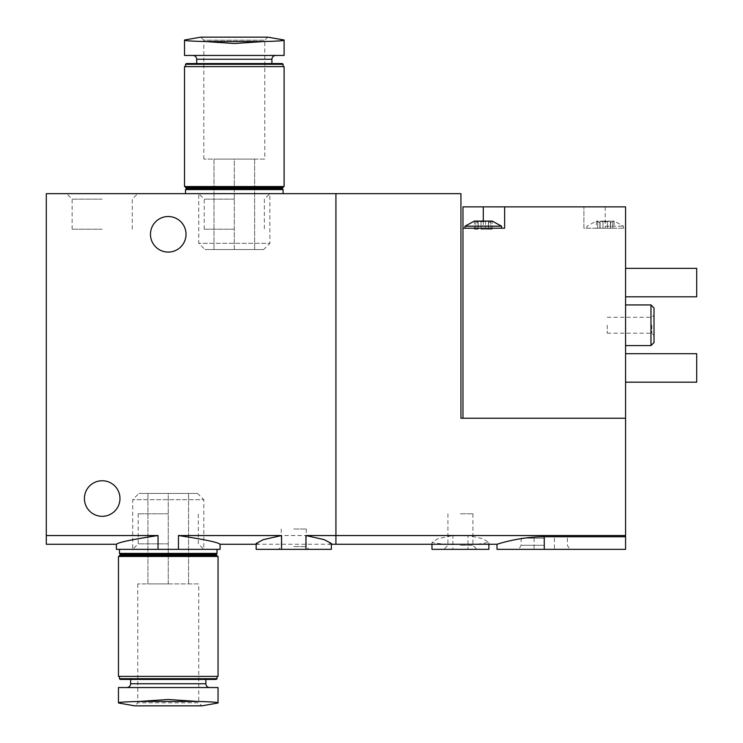 <?xml version="1.0" encoding="UTF-8"?>
<svg xmlns="http://www.w3.org/2000/svg" width="743" height="743" viewBox="0 0 743 743"><rect width="100%" height="100%" fill="white"/><g stroke="black" fill="none" stroke-linecap="round" stroke-linejoin="round"><path stroke-width="0.56" stroke-dasharray="3.71 2.79" d="M220.077 549.346L178.459 549.346L178.459 535.545C204.325 539.437 218.201 542.344 220.077 544.266C218.21 542.344 204.334 539.446 178.459 535.545L335.929 535.545L335.929 544.266L335.929 193.654L335.929 535.545L452.886 535.545L437.776 538.759L431.971 542.455L444.203 544.275M178.459 549.346L158.036 549.346L158.036 535.545C132.17 539.437 118.295 542.344 116.419 544.266C118.295 542.344 132.161 539.446 158.036 535.545L46.298 535.545L46.298 544.266M158.036 549.346L116.419 549.346M234.305 193.654L198.734 193.654L234.305 193.654M102.19 193.654L137.761 193.654L102.19 193.654M46.298 535.545L46.298 193.654L460.929 193.654L460.929 418.244L625.569 418.244L462.963 418.244L625.569 418.244L625.569 228.203L583.896 228.203L583.896 206.87L583.896 228.203L625.569 228.203L625.569 206.87L462.963 206.87L462.963 418.244M168.252 549.346L132.681 549.346L168.252 549.346M256.168 543.486L259.418 544.247L328.1 544.247L331.341 543.486M331.359 549.346L256.159 549.346M293.754 549.346L309.004 549.346L293.754 549.346M150.467 234.305A17.786 17.786 0 0 0 168.252 252.091A17.786 17.786 0 0 0 186.029 234.305A17.786 17.786 0 0 0 168.252 216.519A17.786 17.786 0 0 0 150.467 234.305M84.405 498.534A17.786 17.786 0 0 0 102.19 516.32A17.786 17.786 0 0 0 119.976 498.534A17.786 17.786 0 0 0 102.19 480.749A17.786 17.786 0 0 0 84.405 498.534M168.252 513.775L138.179 513.775L168.252 513.775M168.252 543.839L138.179 543.839L168.252 543.839M293.754 546.597L306.255 546.597L293.754 546.597M293.754 529.016L306.255 529.016L293.754 529.016M234.305 229.225L204.241 229.225L234.305 229.225M234.305 199.161L204.241 199.161L234.305 199.161M102.19 229.225L72.127 229.225L102.19 229.225M102.19 199.161L72.127 199.161L102.19 199.161M203.814 159.104L203.814 40.196L264.796 40.196L203.814 40.196L200.768 37.15L267.842 37.15L264.796 40.196L264.796 159.104L203.814 159.104L264.796 159.104M263.932 41.515C276.935 41.209 283.659 40.772 284.105 40.196L284.105 55.446L184.505 55.446L184.505 40.196C184.951 40.772 191.675 41.209 204.678 41.515L263.932 41.515L234.305 43.512L204.678 41.515M275.718 55.446L192.892 55.446L275.718 55.446M234.305 159.104L254.626 159.104L213.984 159.104L234.305 159.104L234.305 249.546L254.626 249.546L213.984 249.546L234.305 249.546L234.305 159.104M263.635 249.546L204.966 249.546L263.635 249.546L269.876 243.314L198.734 243.314L269.876 243.314L269.876 193.654L198.734 193.654L269.876 193.654L264.369 199.161L264.369 229.225M271.91 63.573L196.7 63.573L271.91 63.573M186.242 63.573L282.368 63.573M185.527 64.288L283.083 64.288M283.083 66.619L185.527 66.619L283.083 66.619M184.505 66.619L284.105 66.619M184.505 186.539L284.105 186.539M283.083 186.539L185.527 186.539L283.083 186.539M185.527 187.561L283.083 187.561M186.539 188.573L282.071 188.573M185.527 189.586L283.083 189.586M283.083 193.654L185.527 193.654L283.083 193.654M254.626 159.104L254.626 249.546L254.626 159.104M213.984 159.104L213.984 249.546L213.984 159.104M492.182 229.225L488.42 229.225L492.182 229.225L492.182 221.089L490.817 221.767L492.182 221.089L481.027 221.767L487.733 221.089L488.55 221.767C488.197 222.751 488.95 222.751 490.817 221.767C488.959 222.751 488.207 222.751 488.55 221.767L487.733 221.089L478.845 221.089L481.027 221.767L474.396 221.089L475.761 221.767C477.619 222.751 478.371 222.751 478.028 221.767L478.028 221.767C478.381 222.751 477.628 222.751 475.761 221.767L474.396 221.089L474.396 229.225L478.158 229.225L474.396 229.225M478.845 221.089L478.028 221.767L478.845 221.089M607.505 221.767L602.972 221.767L609.687 221.089L614.136 221.089L609.687 221.089L610.505 221.767C610.152 222.751 610.904 222.751 612.761 221.767C610.913 222.751 610.152 222.751 610.505 221.767L609.687 221.089L600.79 221.089L609.687 221.089L607.505 221.767L607.505 228.203L599.907 228.203L607.505 228.203L607.505 221.767M600.79 221.089L602.972 221.767L596.35 221.089L600.79 221.089L599.982 221.767C600.335 222.751 599.573 222.751 597.716 221.767C599.573 222.751 600.325 222.751 599.982 221.767L600.79 221.089M612.761 221.767L614.136 221.089L612.761 221.767L612.761 228.203L614.136 228.203L610.375 228.203L612.761 228.203L612.761 221.767M597.716 221.767L596.35 221.089L597.716 221.767L597.716 228.203L600.112 228.203L596.35 228.203L597.716 228.203L597.716 221.767M490.603 228.203L464.997 228.203L490.603 228.203M497.011 549.346L625.569 549.346L625.569 418.244M544.266 549.346L569.732 549.346L518.8 549.346L554.427 549.346L534.106 549.346L544.266 549.346L544.266 536.752C518.8 536.706 496.538 544.461 497.011 544.266C496.482 544.47 518.809 536.697 544.266 536.752L625.569 536.752M488.875 549.346L467.96 549.346L467.96 535.545L483.08 538.768L488.875 542.455L476.644 544.275M467.96 549.346L452.886 549.346L452.886 535.545M452.886 549.346L431.971 549.346M460.419 549.346L476.987 549.346L460.419 549.346M625.569 325.258L625.569 345.588L625.569 325.258M625.569 296.801L625.569 268.353L625.569 296.801L696.702 296.801L696.702 268.353L625.569 268.353M625.569 382.171L625.569 353.714L625.569 382.171L696.702 382.171L696.702 353.714L625.569 353.714M625.569 535.545L467.96 535.545M460.419 545.278L472.919 545.278L460.419 545.278M460.419 513.775L472.919 513.775L460.419 513.775M650.97 345.588L650.97 304.936M654.016 342.532L654.016 307.983M654.016 325.258L654.016 335.427L654.016 325.258M607.272 325.258L607.272 333.226L607.272 325.258M651.825 325.258L651.825 333.226L651.825 325.258M544.266 545.278L521.14 545.278L544.266 545.278M544.266 538.164L521.14 538.164L544.266 538.164M483.284 221.089L483.284 228.203L504.627 228.203L504.627 206.87M483.284 228.203L462.963 228.203M605.239 226.178L623.535 226.178L605.239 226.178M610.505 228.203L610.505 221.767L610.505 228.203M501.581 226.178L464.997 226.178M481.027 229.225L488.625 229.225L481.027 229.225L481.027 221.767L481.027 229.225M488.55 229.225L488.55 221.767L488.55 229.225M218.043 702.804L218.043 702.804C217.606 702.228 210.882 701.791 197.87 701.485L138.625 701.485C125.623 701.791 118.899 702.228 118.453 702.804L118.453 702.804M137.761 583.896L137.761 702.804L198.734 702.804L201.78 705.85L134.715 705.85L137.761 702.804L198.734 702.804L198.734 583.896L137.761 583.896L198.734 583.896M138.625 701.485L168.252 699.488L197.87 701.485M209.656 687.554L126.839 687.554L209.656 687.554M118.453 687.554L218.043 687.554M168.252 583.896L147.922 583.896L168.252 583.896L168.252 493.454L188.573 493.454L147.922 493.454L168.252 493.454L168.252 583.896M197.582 493.454L138.913 493.454L197.582 493.454L203.814 499.686L132.681 499.686L203.814 499.686L203.814 549.346L132.681 549.346L203.814 549.346L198.316 543.839L198.316 513.775M205.848 679.427L130.647 679.427L205.848 679.427M216.306 679.427L120.19 679.427M217.03 678.712L119.465 678.712M217.03 676.381L119.465 676.381L217.03 676.381M218.043 676.381L118.453 676.381M218.043 556.461L118.453 556.461M217.03 556.461L119.465 556.461L217.03 556.461M217.03 555.439L119.465 555.439M216.009 554.427L120.487 554.427M217.03 553.414L119.465 553.414M217.03 549.346L119.465 549.346L217.03 549.346M188.573 583.896L188.573 493.454L188.573 583.896M147.922 583.896L147.922 493.454L147.922 583.896M196.7 59.254L271.91 59.254M605.239 206.87L605.239 228.203M599.982 228.203L599.982 221.767L599.982 228.203M602.972 228.203L602.972 221.767L602.972 228.203M478.028 229.225L478.028 221.767L478.028 229.225M475.761 229.225L475.761 221.767L475.761 229.225M485.55 229.225L485.55 221.767L485.55 229.225M490.817 229.225L490.817 221.767L490.817 229.225M205.848 683.746L130.647 683.746M256.159 544.266L259.418 544.266M328.1 544.266L331.359 544.266M138.179 513.775L138.179 543.839L132.681 549.346L132.681 499.686L138.913 493.454M281.263 529.016L281.263 546.597L278.514 549.346M306.255 529.016L306.255 546.597L309.004 549.346M204.241 229.225L204.241 199.161L198.734 193.654L198.734 243.314L204.966 249.546M132.254 229.225L132.254 199.161L137.761 193.654M72.127 229.225L72.127 199.161L66.619 193.654M488.875 544.266L488.875 542.455M431.971 544.266L431.971 542.455M447.927 513.775L447.927 545.278L443.859 549.346M472.919 513.775L472.919 545.278L476.987 549.346M607.272 333.226L651.825 333.226L654.016 335.427M607.272 317.298L651.825 317.298L654.016 315.097M521.14 538.164L521.14 545.278L518.8 549.346M567.383 538.164L567.383 545.278L569.732 549.346M534.106 538.164L534.106 549.346M554.427 538.164L554.427 549.346M623.535 228.203L623.535 226.178L614.136 221.089L614.136 228.203M586.951 228.203L586.951 226.178L596.35 221.089L596.35 228.203M600.112 228.203L600.112 222.185L600.112 228.203M599.907 228.203L599.907 221.525L599.907 228.203M610.579 228.203L610.579 221.525L610.579 228.203M610.375 228.203L610.375 222.185L610.375 228.203M478.158 229.225L478.158 222.185L478.158 229.225M477.953 229.225L477.953 221.525L477.953 229.225M488.625 229.225L488.625 221.525L488.625 229.225M488.42 229.225L488.42 222.185L488.42 229.225"/><path stroke-width="1.11" d="M158.036 549.346L158.036 535.545L46.298 535.545L46.298 544.266L116.419 544.266L116.419 549.346L178.459 549.346L178.459 535.545C204.325 539.437 218.201 542.344 220.077 544.266C218.21 542.344 204.334 539.446 178.459 535.545L281.56 535.545L263.171 539.678L256.168 543.486L256.159 549.346L281.56 549.346L281.56 535.545M178.459 549.346L220.077 549.346L220.077 544.266L256.159 544.266M158.036 535.545C132.17 539.437 118.295 542.344 116.419 544.266C118.295 542.344 132.161 539.446 158.036 535.545M46.298 535.545L46.298 193.654L335.929 193.654L335.929 535.545L335.929 193.654L460.929 193.654L460.929 418.244L625.569 418.244L625.569 206.87L504.627 206.87L504.627 228.203L462.963 228.203L462.963 418.244M331.341 543.486L324.347 539.687L305.949 535.545L335.929 535.545L335.929 544.266L335.929 535.545L625.569 535.545L625.569 549.346L497.011 549.346L497.011 544.266L476.644 544.266M281.56 549.346L305.949 549.346L305.949 535.545M305.949 549.346L331.359 549.346L331.359 543.486M186.029 234.305A17.786 17.786 0 0 1 159.355 249.704A17.786 17.786 0 0 1 159.355 218.906A17.786 17.786 0 0 1 186.029 234.305M119.976 498.534A17.786 17.786 0 0 1 93.302 513.933A17.786 17.786 0 0 1 93.302 483.126A17.786 17.786 0 0 1 119.976 498.534M284.105 40.196C283.659 40.772 276.935 41.209 263.932 41.515L204.678 41.515C191.675 41.209 184.951 40.772 184.505 40.196L184.505 55.446L284.105 55.446L284.105 40.196M184.505 40.02L200.768 37.15L267.842 37.15L284.105 40.02M204.678 41.515L234.305 43.512L263.932 41.515M271.91 63.573L271.91 59.254C272.133 56.942 273.405 55.669 275.718 55.446M185.527 64.288L283.083 64.288L282.368 63.573L186.242 63.573L185.527 64.288L185.527 66.619M283.083 64.288L283.083 66.619M284.105 66.619L184.505 66.619L184.505 186.539L284.105 186.539L284.105 66.619M283.083 186.539L283.083 187.561L185.527 187.561L185.527 186.539M283.083 187.561L282.071 188.573L186.539 188.573L185.527 187.561M282.071 188.573L283.083 189.586L185.527 189.586L185.527 193.654M283.083 189.586L283.083 193.654M478.845 221.089L492.182 221.089L501.581 226.178L464.997 226.178L474.396 221.089L478.845 221.089M504.627 206.87L462.963 206.87L462.963 228.203M476.644 544.275L444.203 544.275M431.971 544.266L431.971 549.346L488.875 549.346L488.875 544.266M625.569 418.244L625.569 535.545M625.569 536.752L544.266 536.752C518.8 536.706 496.538 544.461 497.011 544.266C496.482 544.47 518.809 536.697 544.266 536.752L544.266 549.346M625.569 304.936L650.97 304.936L650.97 345.588L625.569 345.588M650.97 304.936L654.016 307.983L654.016 342.532L650.97 345.588M625.569 268.353L696.702 268.353L696.702 296.801L625.569 296.801M625.569 353.714L696.702 353.714L696.702 382.171L625.569 382.171M118.453 702.98L134.715 705.85L201.78 705.85L218.043 702.98M118.453 687.554L118.453 702.804L118.453 687.554L218.043 687.554L218.043 702.804C217.597 702.228 210.873 701.791 197.87 701.485L168.252 699.488L138.625 701.485L197.87 701.485M118.453 702.804C118.889 702.228 125.613 701.791 138.625 701.485M126.839 687.554C129.171 687.312 130.443 686.04 130.647 683.746L205.848 683.746C206.071 686.058 207.343 687.331 209.656 687.554M205.848 683.746L205.848 679.427M217.03 678.712L119.465 678.712L120.19 679.427L216.306 679.427L217.03 678.712L217.03 676.381M118.453 676.381L218.043 676.381L218.043 556.461L118.453 556.461L118.453 676.381M119.465 556.461L119.465 555.439L217.03 555.439L217.03 556.461M119.465 555.439L120.487 554.427L216.009 554.427L217.03 555.439M120.487 554.427L119.465 553.414L217.03 553.414L217.03 549.346M216.009 554.427L217.03 553.414M218.043 687.554L218.043 702.804M271.91 59.254L196.7 59.254C196.496 56.96 195.233 55.688 192.892 55.446M483.284 206.87L483.284 221.089M331.359 544.266L444.203 544.266M196.7 59.254L196.7 63.573M186.539 188.573L185.527 189.586M501.581 228.203L501.581 226.178M464.997 228.203L464.997 226.178M130.647 683.746L130.647 679.427M119.465 678.712L119.465 676.381M119.465 553.414L119.465 549.346"/></g></svg>
